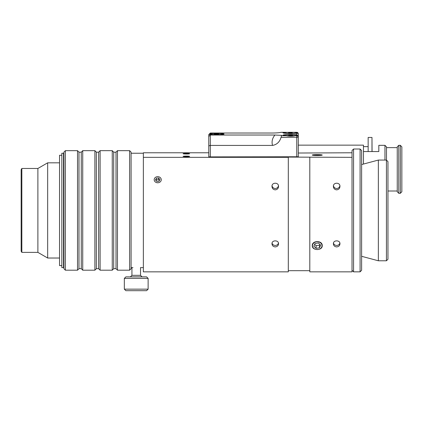 <?xml version="1.0" encoding="UTF-8"?>
<svg xmlns="http://www.w3.org/2000/svg" width="423" height="423" viewBox="0 0 423 423"><rect width="100%" height="100%" fill="white"/><g stroke="black" fill="none" stroke-linecap="round" stroke-linejoin="round"><path stroke-width="0.63" d="M208.777 153.348L208.777 134.604L210.31 133.023L272.528 133.023C276.869 132.949 279.703 132.716 281.025 132.32L287.228 132.373M210.31 134.414L209.248 134.498L210.31 133.636A7.598 0.661 180 0 1 218.807 133.393A7.598 0.661 180 0 1 224.053 134.022A7.598 0.661 180 0 1 224.031 134.075A7.598 0.661 180 0 1 218.527 134.662A7.598 0.661 180 0 1 210.31 134.414L210.31 135.027L274.918 135.027C272.296 138.231 271.497 141.694 272.528 145.422C276.869 144.629 279.703 141.954 281.025 137.396L298.289 137.258L298.289 133.848A1.533 1.533 0 0 0 296.75 132.314L296.75 132.32A1.533 1.528 -0 0 1 298.289 133.848M208.777 134.604L208.777 136.502L210.31 135.027L210.31 145.422L208.777 145.924L208.777 156.764L210.31 156.896L298.289 156.764L298.289 137.258A1.533 1.528 180 0 0 296.75 135.73L296.75 156.896M208.777 136.502L208.777 145.924M295.09 135.73C292.298 136.333 289.316 136.333 286.133 135.73A7.598 0.661 180 0 1 283.035 135.244A7.598 0.661 180 0 1 287.984 134.572A7.598 0.661 180 0 1 296.75 134.805L297.818 135.672L296.75 135.587A7.598 0.661 180 0 1 295.09 135.73L296.75 135.587M274.918 135.027L281.707 135.376L281.025 137.396M293.996 132.373L295.09 132.32A7.598 0.661 180 0 1 296.75 132.462L297.818 133.33L296.75 133.245A7.598 0.661 180 0 1 288.534 133.488A7.598 0.661 180 0 1 283.035 132.907A7.598 0.661 180 0 1 286.133 132.32M272.528 145.422L210.31 145.422L210.31 156.896M215.582 134.186L215.582 133.848L218.654 134.049L215.117 134.181L214.25 134.001L215.582 133.848M217.787 134.149L217.787 133.869M215.672 134.583A6.451 0.56 180 0 1 210.004 134.022A6.451 0.56 180 0 1 216.449 133.462A6.451 0.56 180 0 1 222.9 134.022A6.451 0.56 180 0 1 215.672 134.583M292.282 132.949L288.941 132.981L288.512 132.79L290.183 132.663L290.183 133.018M290.183 132.663L292.282 132.727M292.695 132.32A6.451 0.56 180 0 1 297.057 132.854A6.451 0.56 180 0 1 290.612 133.414A6.451 0.56 180 0 1 284.161 132.854A6.451 0.56 180 0 1 292.695 132.32M290.612 135.386L288.692 135.291L290.612 135L292.531 135.291L290.612 135.386L290.612 135M297.057 135.196A6.451 0.56 180 0 1 290.612 135.757A6.451 0.56 180 0 1 284.161 135.196A6.451 0.56 180 0 1 290.612 134.636A6.451 0.56 180 0 1 297.057 135.196L297.057 135.572M352.026 270.308L353.565 271.841L353.565 149.012L352.026 150.546L352.026 157.335L288.306 157.086L288.306 271.841L143.365 271.841L143.365 157.335L288.306 157.335M360.089 271.841L361.623 270.308L361.623 150.546L360.089 149.012L360.089 271.841L353.565 271.841M386.421 260.785L387.954 259.251L387.954 161.602L386.421 160.063L386.421 260.785L378.358 260.785L378.358 160.063L386.421 160.063M336.671 189.864C334.614 189.583 333.525 188.452 333.409 186.474C332.996 182.144 340.351 182.144 339.933 186.474C339.822 188.452 338.733 189.583 336.671 189.864M333.477 185.792C333.816 187.405 334.879 188.325 336.671 188.542C338.469 188.325 339.532 187.405 339.87 185.792M275.257 246.921C273.189 246.662 272.105 245.631 271.994 243.833C271.592 239.883 278.921 239.883 278.519 243.833C278.413 245.631 277.324 246.662 275.257 246.921M272.079 243.135C272.417 244.499 273.48 245.282 275.257 245.472C277.033 245.282 278.096 244.499 278.434 243.135M275.257 189.864C273.195 189.583 272.111 188.452 271.994 186.474C271.582 182.144 278.931 182.144 278.519 186.474C278.403 188.452 277.319 189.583 275.257 189.864M272.063 185.792C272.396 187.405 273.464 188.325 275.257 188.542C277.049 188.325 278.117 187.405 278.45 185.792M336.671 246.921C334.609 246.662 333.52 245.631 333.409 243.833C333.012 239.883 340.335 239.883 339.933 243.833C339.828 245.631 338.738 246.662 336.671 246.921M333.493 243.135C333.837 244.499 334.894 245.282 336.671 245.472C338.453 245.282 339.51 244.499 339.849 243.135M184.132 156.187A3.262 0.286 180 0 1 187.659 156.135A3.262 0.286 180 0 1 189.62 156.394A3.262 0.286 180 0 1 186.358 156.679A3.262 0.286 180 0 1 183.096 156.394A3.262 0.286 180 0 1 184.132 156.187M184.132 153.512A3.262 0.286 180 0 1 187.659 153.459A3.262 0.286 180 0 1 189.62 153.718A3.262 0.286 180 0 1 186.358 154.004A3.262 0.286 180 0 1 183.096 153.718A3.262 0.286 180 0 1 184.132 153.512M298.289 153.026L352.026 152.777M131.082 153.232L143.365 153.232L143.365 152.777L208.777 152.777M312.259 155.056A4.991 0.434 0 0 0 317.25 155.49A4.991 0.434 0 0 0 322.241 155.056A4.991 0.434 0 0 0 317.25 154.622A4.991 0.434 0 0 0 312.259 155.056M309.805 157.335L309.805 271.841L352.026 271.841L352.026 157.335M322.241 245.652C322.548 250.797 311.952 250.797 312.259 245.652C311.952 240.253 322.548 240.253 322.241 245.652M314.31 154.897L320.306 154.913L320.19 155.215L317.128 155.357L314.194 155.199L314.31 154.897L314.31 155.204M317.372 154.755L317.372 155.347M321.454 154.86A4.759 0.412 180 0 1 321.993 155.019A4.759 0.412 180 0 1 317.25 155.468A4.759 0.412 180 0 1 312.507 155.019A4.759 0.412 180 0 1 316.298 154.649A4.759 0.412 180 0 1 321.454 154.86M318.387 242.971L320.65 245.118L319.518 247.799L316.113 248.333L313.85 246.186L314.982 243.505L318.387 242.971M314.649 244.298L316.113 245.689L319.518 245.155L319.851 244.362M316.113 248.333L316.113 245.689M319.518 247.799L319.518 245.155M315.69 249.337A4.759 3.897 -0 0 1 314.136 242.702A4.759 3.897 -0 0 1 321.924 244.917A4.759 3.897 -0 0 1 315.69 249.337M156.399 178.178L158.604 177.956L159.926 179.495L159.048 181.256L156.843 181.478L155.521 179.939L156.399 178.178L156.066 180.573M159.381 180.589L158.604 179.685L156.399 179.907M158.604 177.956L158.604 179.685M155.616 177.263A3.532 3.056 180 0 1 161.232 179.363A3.532 3.056 180 0 1 156.325 182.525A3.532 3.056 180 0 1 155.616 177.263M143.365 153.232L143.365 157.335M63.529 153.232L63.529 267.616L61.837 267.616L61.837 153.232L63.529 153.232M63.529 155.267L63.91 155.267M21.843 168.47L21.15 169.665L21.15 251.183L21.843 252.378L21.843 168.47L37.885 168.47L37.885 252.378L47.662 258.025L59.537 258.025M37.885 168.47L47.662 162.829L47.662 258.025M61.837 155.267L59.537 155.267L59.537 265.586L61.837 265.586M129.623 152.856L129.623 270.191L131.082 268.732L131.082 152.121L129.623 150.662L129.623 152.856M117.478 150.662L116.018 152.121L116.018 268.732L117.478 270.191L117.478 150.662L129.623 150.662M112.254 152.856L112.254 270.191L113.713 268.732L113.713 152.121L112.254 150.662L112.254 152.856M100.108 150.662L98.649 152.121L98.649 268.732L100.108 270.191L100.108 150.662L112.254 150.662M94.889 152.856L94.889 270.191L96.344 268.732L96.344 152.121L94.889 150.662L94.889 152.856M82.739 150.662L81.279 152.121L81.279 268.732L82.739 270.191L82.739 150.662L94.889 150.662M77.52 152.856L77.52 270.191L78.974 268.732L78.974 152.121L77.52 150.662L77.52 152.856M65.369 150.662L63.91 152.121L63.91 268.732L65.369 270.191L65.369 150.662L77.52 150.662M125.885 276.869L124.33 278.403L148.129 278.403L146.591 276.869L125.885 276.869M124.33 289.152L125.864 290.686L146.591 290.686L148.129 289.152L124.33 289.152L124.33 278.403M371.986 151.556L371.986 137.459L368.147 137.459L368.147 151.556M372.066 151.556L371.986 138.612M298.289 145.137L363.463 145.137L363.463 164.055M400.317 145.327L400.317 193.311L401.85 191.772L401.85 146.866L400.317 145.327L398.778 145.327L398.778 193.311L400.317 193.311M398.778 145.327L397.245 146.866L397.245 191.772L398.778 193.311M386.495 160.143L386.495 146.866L384.962 145.327L384.962 160.063M384.962 145.327L378.818 145.327L378.818 151.556L363.463 151.556M386.495 147.632L397.245 147.632M210.31 133.636L210.31 133.023M286.133 135.73L281.707 135.73M295.09 132.32L296.75 132.462M296.75 133.245L296.75 134.805M142.065 276.869L140.526 275.336L131.928 275.336L130.395 276.869M281.084 132.314L286.334 132.314M294.889 132.314L296.75 132.314M210.004 134.022L210.004 134.403M222.9 134.022L222.9 134.377M213.15 156.896L213.15 157.335M219.754 156.896L219.754 157.335M284.161 132.854L284.161 133.203M297.057 132.854L297.057 133.229M287.312 156.896L287.312 157.335L287.312 156.896M284.161 135.196L284.161 135.545M360.089 149.012L353.565 149.012M361.623 256.301L378.358 260.785M361.623 164.547L378.358 160.063M288.306 270.688L309.805 270.688M131.082 267.616L132.965 267.616M140.526 275.336L140.526 267.616L143.365 267.616M63.529 265.586L63.91 265.586M21.843 252.378L37.885 252.378M47.662 162.829L59.537 162.829M117.478 270.191L129.623 270.191M100.108 270.191L112.254 270.191M82.739 270.191L94.889 270.191M65.369 270.191L77.52 270.191M78.974 268.663L81.279 268.663M78.974 152.19L81.279 152.19M96.344 268.663L98.649 268.663M96.344 152.19L98.649 152.19M113.713 268.663L116.018 268.663M113.713 152.19L116.018 152.19M131.928 275.336L131.928 267.616M148.129 289.152L148.129 278.403M363.463 146.633L368.147 146.633M387.954 191.006L397.245 191.006"/></g></svg>
